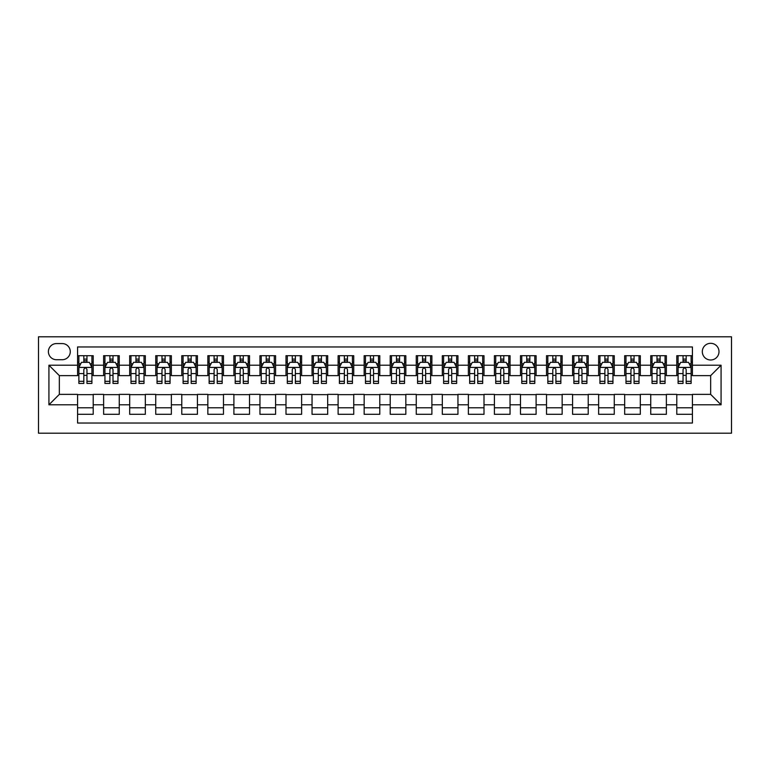 <?xml version="1.0" encoding="UTF-8"?>
<svg xmlns="http://www.w3.org/2000/svg" width="770" height="770" viewBox="0 0 770 770"><rect width="100%" height="100%" fill="white"/><g stroke="black" fill="none" stroke-linecap="round" stroke-linejoin="round"><path stroke-width="1.16" d="M710.662 343.314A8.335 8.335 0 0 0 702.317 351.649A8.335 8.335 0 0 0 710.662 359.994A8.335 8.335 0 0 0 718.997 351.649A8.335 8.335 0 0 0 710.662 343.314M38.5 433.202L731.5 433.202L731.5 336.798L38.5 336.798L38.5 433.202M692.423 355.692L676.791 355.692L676.791 365.201L666.368 365.201L666.368 375.625L676.791 375.625L676.791 365.201M666.368 365.201L666.368 355.692L650.737 355.692L650.737 365.201L640.313 365.201L640.313 375.625L650.737 375.625L650.737 365.201M640.313 365.201L640.313 355.692L624.682 355.692L624.682 365.201L614.268 365.201L614.268 375.625L624.682 375.625L624.682 365.201M614.268 365.201L614.268 355.692L598.627 355.692L598.627 365.201L588.213 365.201L588.213 375.625L598.627 375.625L598.627 365.201M588.213 365.201L588.213 355.692L572.582 355.692L572.582 365.201L562.158 365.201L562.158 375.625L572.582 375.625L572.582 365.201M562.158 365.201L562.158 355.692L546.527 355.692L546.527 365.201L536.103 365.201L536.103 375.625L546.527 375.625L546.527 365.201M536.103 365.201L536.103 355.692L520.472 355.692L520.472 365.201L510.048 365.201L510.048 375.625L520.472 375.625L520.472 365.201M510.048 365.201L510.048 355.692L494.417 355.692L494.417 365.201L484.003 365.201L484.003 375.625L494.417 375.625L494.417 365.201M484.003 365.201L484.003 355.692L468.372 355.692L468.372 365.201L457.948 365.201L457.948 375.625L468.372 375.625L468.372 365.201M457.948 365.201L457.948 355.692L442.317 355.692L442.317 365.201L431.893 365.201L431.893 375.625L442.317 375.625L442.317 365.201M431.893 365.201L431.893 355.692L416.262 355.692L416.262 365.201L405.838 365.201L405.838 375.625L416.262 375.625L416.262 365.201M405.838 365.201L405.838 355.692L390.207 355.692L390.207 365.201L379.793 365.201L379.793 375.625L390.207 375.625L390.207 365.201M379.793 365.201L379.793 355.692L364.162 355.692L364.162 365.201L353.738 365.201L353.738 375.625L364.162 375.625L364.162 365.201M353.738 365.201L353.738 355.692L338.107 355.692L338.107 365.201L327.683 365.201L327.683 375.625L338.107 375.625L338.107 365.201M327.683 365.201L327.683 355.692L312.052 355.692L312.052 365.201L301.628 365.201L301.628 375.625L312.052 375.625L312.052 365.201M301.628 365.201L301.628 355.692L285.997 355.692L285.997 365.201L275.583 365.201L275.583 375.625L285.997 375.625L285.997 365.201M275.583 365.201L275.583 355.692L259.952 355.692L259.952 365.201L249.528 365.201L249.528 375.625L259.952 375.625L259.952 365.201M249.528 365.201L249.528 355.692L233.897 355.692L233.897 365.201L223.473 365.201L223.473 375.625L233.897 375.625L233.897 365.201M223.473 365.201L223.473 355.692L207.842 355.692L207.842 365.201L197.418 365.201L197.418 375.625L207.842 375.625L207.842 365.201M197.418 365.201L197.418 355.692L181.787 355.692L181.787 365.201L171.373 365.201L171.373 375.625L181.787 375.625L181.787 365.201M171.373 365.201L171.373 355.692L155.733 355.692L155.733 365.201L145.318 365.201L145.318 375.625L155.733 375.625L155.733 365.201M145.318 365.201L145.318 355.692L129.687 355.692L129.687 365.201L119.263 365.201L119.263 375.625L129.687 375.625L129.687 365.201M119.263 365.201L119.263 355.692L103.632 355.692L103.632 375.625L93.209 375.625L93.209 355.692L77.578 355.692M77.578 414.308L93.209 414.308L93.209 394.375L103.632 394.375L103.632 414.308L119.263 414.308L119.263 394.375L129.687 394.375L129.687 404.799L119.263 404.799M129.687 404.799L129.687 414.308L145.318 414.308L145.318 394.375L155.733 394.375L155.733 404.799L145.318 404.799M155.733 404.799L155.733 414.308L171.373 414.308L171.373 394.375L181.787 394.375L181.787 404.799L171.373 404.799M181.787 404.799L181.787 414.308L197.418 414.308L197.418 394.375L207.842 394.375L207.842 404.799L197.418 404.799M207.842 404.799L207.842 414.308L223.473 414.308L223.473 394.375L233.897 394.375L233.897 404.799L223.473 404.799M233.897 404.799L233.897 414.308L249.528 414.308L249.528 394.375L259.952 394.375L259.952 404.799L249.528 404.799M259.952 404.799L259.952 414.308L275.583 414.308L275.583 394.375L285.997 394.375L285.997 404.799L275.583 404.799M285.997 404.799L285.997 414.308L301.628 414.308L301.628 394.375L312.052 394.375L312.052 404.799L301.628 404.799M312.052 404.799L312.052 414.308L327.683 414.308L327.683 394.375L338.107 394.375L338.107 404.799L327.683 404.799M338.107 404.799L338.107 414.308L353.738 414.308L353.738 394.375L364.162 394.375L364.162 404.799L353.738 404.799M364.162 404.799L364.162 414.308L379.793 414.308L379.793 394.375L390.207 394.375L390.207 404.799L379.793 404.799M390.207 404.799L390.207 414.308L405.838 414.308L405.838 394.375L416.262 394.375L416.262 404.799L405.838 404.799M416.262 404.799L416.262 414.308L431.893 414.308L431.893 394.375L442.317 394.375L442.317 404.799L431.893 404.799M442.317 404.799L442.317 414.308L457.948 414.308L457.948 394.375L468.372 394.375L468.372 404.799L457.948 404.799M468.372 404.799L468.372 414.308L484.003 414.308L484.003 394.375L494.417 394.375L494.417 404.799L484.003 404.799M494.417 404.799L494.417 414.308L510.048 414.308L510.048 394.375L520.472 394.375L520.472 404.799L510.048 404.799M520.472 404.799L520.472 414.308L536.103 414.308L536.103 394.375L546.527 394.375L546.527 404.799L536.103 404.799M546.527 404.799L546.527 414.308L562.158 414.308L562.158 394.375L572.582 394.375L572.582 404.799L562.158 404.799M572.582 404.799L572.582 414.308L588.213 414.308L588.213 394.375L598.627 394.375L598.627 404.799L588.213 404.799M598.627 404.799L598.627 414.308L614.268 414.308L614.268 394.375L624.682 394.375L624.682 404.799L614.268 404.799M624.682 404.799L624.682 414.308L640.313 414.308L640.313 394.375L650.737 394.375L650.737 404.799L640.313 404.799M650.737 404.799L650.737 414.308L666.368 414.308L666.368 394.375L676.791 394.375L676.791 404.799L666.368 404.799M56.48 359.725L62.206 359.725A8.075 8.075 0 0 0 70.282 351.649A8.075 8.075 0 0 0 62.206 343.574L56.48 343.574A8.075 8.075 0 0 0 48.404 351.649A8.075 8.075 0 0 0 56.48 359.725M692.423 365.201L692.423 346.962L77.578 346.962L77.578 375.625L59.338 375.625L59.338 394.375L77.578 394.375L77.578 423.038L692.423 423.038L692.423 394.375L710.662 394.375L710.662 375.625L692.423 375.625L692.423 365.201L721.076 365.201L721.076 404.799L692.423 404.799M77.578 404.799L48.924 404.799L48.924 365.201L77.578 365.201M676.791 404.799L676.791 414.308L692.423 414.308M77.578 362.208L78.877 362.208M83.834 362.208L86.962 362.208M91.909 362.208L93.209 362.208M77.578 375.356L78.877 375.356M83.834 375.356L86.962 375.356M91.909 375.356L93.209 375.356M77.578 394.644L93.209 394.644M77.578 407.792L93.209 407.792M103.632 375.356L104.932 375.356M109.889 375.356L113.007 375.356M117.964 375.356L119.263 375.356M103.632 362.208L104.932 362.208M109.889 362.208L113.007 362.208M117.964 362.208L119.263 362.208M103.632 394.644L119.263 394.644M103.632 407.792L119.263 407.792M129.687 394.644L145.318 394.644M129.687 407.792L145.318 407.792M129.687 362.208L130.987 362.208M135.934 362.208L139.062 362.208M144.009 362.208L145.318 362.208M129.687 375.356L130.987 375.356M135.934 375.356L139.062 375.356M144.009 375.356L145.318 375.356M155.733 394.644L171.373 394.644M155.733 407.792L171.373 407.792M155.733 362.208L157.042 362.208M161.989 362.208L165.117 362.208M170.064 362.208L171.373 362.208M155.733 375.356L157.042 375.356M161.989 375.356L165.117 375.356M170.064 375.356L171.373 375.356M181.787 394.644L197.418 394.644M181.787 407.792L197.418 407.792M181.787 362.208L183.096 362.208M188.044 362.208L191.172 362.208M196.119 362.208L197.418 362.208M181.787 375.356L183.096 375.356M188.044 375.356L191.172 375.356M196.119 375.356L197.418 375.356M207.842 394.644L223.473 394.644M207.842 407.792L223.473 407.792M207.842 362.208L209.142 362.208M214.099 362.208L217.217 362.208M222.174 362.208L223.473 362.208M207.842 375.356L209.142 375.356M214.099 375.356L217.217 375.356M222.174 375.356L223.473 375.356M233.897 394.644L249.528 394.644M233.897 407.792L249.528 407.792M233.897 362.208L235.197 362.208M240.144 362.208L243.272 362.208M248.219 362.208L249.528 362.208M233.897 375.356L235.197 375.356M240.144 375.356L243.272 375.356M248.219 375.356L249.528 375.356M259.952 394.644L275.583 394.644M259.952 407.792L275.583 407.792M259.952 362.208L261.251 362.208M266.199 362.208L269.327 362.208M274.274 362.208L275.583 362.208M259.952 375.356L261.251 375.356M266.199 375.356L269.327 375.356M274.274 375.356L275.583 375.356M285.997 394.644L301.628 394.644M285.997 407.792L301.628 407.792M285.997 362.208L287.306 362.208M292.253 362.208L295.382 362.208M300.329 362.208L301.628 362.208M285.997 375.356L287.306 375.356M292.253 375.356L295.382 375.356M300.329 375.356L301.628 375.356M312.052 394.644L327.683 394.644M312.052 407.792L327.683 407.792M312.052 362.208L313.351 362.208M318.308 362.208L321.427 362.208M326.384 362.208L327.683 362.208M312.052 375.356L313.351 375.356M318.308 375.356L321.427 375.356M326.384 375.356L327.683 375.356M338.107 394.644L353.738 394.644M338.107 407.792L353.738 407.792M338.107 362.208L339.406 362.208M344.354 362.208L347.482 362.208M352.439 362.208L353.738 362.208M338.107 375.356L339.406 375.356M344.354 375.356L347.482 375.356M352.439 375.356L353.738 375.356M364.162 394.644L379.793 394.644M364.162 407.792L379.793 407.792M364.162 362.208L365.461 362.208M370.409 362.208L373.537 362.208M378.484 362.208L379.793 362.208M364.162 375.356L365.461 375.356M370.409 375.356L373.537 375.356M378.484 375.356L379.793 375.356M390.207 394.644L405.838 394.644M390.207 407.792L405.838 407.792M390.207 362.208L391.516 362.208M396.463 362.208L399.592 362.208M404.539 362.208L405.838 362.208M390.207 375.356L391.516 375.356M396.463 375.356L399.592 375.356M404.539 375.356L405.838 375.356M416.262 394.644L431.893 394.644M416.262 407.792L431.893 407.792M416.262 362.208L417.561 362.208M422.518 362.208L425.646 362.208M430.594 362.208L431.893 362.208M416.262 375.356L417.561 375.356M422.518 375.356L425.646 375.356M430.594 375.356L431.893 375.356M442.317 394.644L457.948 394.644M442.317 407.792L457.948 407.792M442.317 362.208L443.616 362.208M448.573 362.208L451.692 362.208M456.649 362.208L457.948 362.208M442.317 375.356L443.616 375.356M448.573 375.356L451.692 375.356M456.649 375.356L457.948 375.356M468.372 394.644L484.003 394.644M468.372 407.792L484.003 407.792M468.372 362.208L469.671 362.208M474.618 362.208L477.747 362.208M482.694 362.208L484.003 362.208M468.372 375.356L469.671 375.356M474.618 375.356L477.747 375.356M482.694 375.356L484.003 375.356M494.417 394.644L510.048 394.644M494.417 407.792L510.048 407.792M494.417 362.208L495.726 362.208M500.673 362.208L503.801 362.208M508.749 362.208L510.048 362.208M494.417 375.356L495.726 375.356M500.673 375.356L503.801 375.356M508.749 375.356L510.048 375.356M520.472 394.644L536.103 394.644M520.472 407.792L536.103 407.792M520.472 362.208L521.781 362.208M526.728 362.208L529.856 362.208M534.803 362.208L536.103 362.208M520.472 375.356L521.781 375.356M526.728 375.356L529.856 375.356M534.803 375.356L536.103 375.356M546.527 394.644L562.158 394.644M546.527 407.792L562.158 407.792M546.527 362.208L547.826 362.208M552.783 362.208L555.901 362.208M560.858 362.208L562.158 362.208M546.527 375.356L547.826 375.356M552.783 375.356L555.901 375.356M560.858 375.356L562.158 375.356M572.582 394.644L588.213 394.644M572.582 407.792L588.213 407.792M572.582 362.208L573.881 362.208M578.828 362.208L581.956 362.208M586.904 362.208L588.213 362.208M572.582 375.356L573.881 375.356M578.828 375.356L581.956 375.356M586.904 375.356L588.213 375.356M598.627 394.644L614.268 394.644M598.627 407.792L614.268 407.792M598.627 362.208L599.936 362.208M604.883 362.208L608.011 362.208M612.959 362.208L614.268 362.208M598.627 375.356L599.936 375.356M604.883 375.356L608.011 375.356M612.959 375.356L614.268 375.356M624.682 394.644L640.313 394.644M624.682 407.792L640.313 407.792M624.682 362.208L625.991 362.208M630.938 362.208L634.066 362.208M639.013 362.208L640.313 362.208M624.682 375.356L625.991 375.356M630.938 375.356L634.066 375.356M639.013 375.356L640.313 375.356M650.737 394.644L666.368 394.644M650.737 407.792L666.368 407.792M650.737 362.208L652.036 362.208M656.993 362.208L660.111 362.208M665.068 362.208L666.368 362.208M650.737 375.356L652.036 375.356M656.993 375.356L660.111 375.356M665.068 375.356L666.368 375.356M676.791 394.644L692.423 394.644M676.791 407.792L692.423 407.792M676.791 362.208L678.091 362.208M683.038 362.208L686.166 362.208M691.123 362.208L692.423 362.208M676.791 375.356L678.091 375.356M683.038 375.356L686.166 375.356M691.123 375.356L692.423 375.356M59.338 375.625L48.924 365.201M59.338 394.375L48.924 404.799M721.076 365.201L710.662 375.625M721.076 404.799L710.662 394.375M86.962 359.08L83.834 359.08M91.909 381.314L86.962 381.314L86.962 383.441L91.909 383.441L91.909 367.54L89.301 362.333L81.485 362.333L78.877 367.54L78.877 383.441L83.834 383.441L83.834 381.314L78.877 381.314M78.877 367.54L78.877 355.692M91.909 367.54L91.909 355.692M83.834 362.333L83.834 355.692M86.962 355.692L86.962 362.333M86.962 381.314L86.962 369.494C85.913 367.492 84.873 367.492 83.834 369.494L83.834 381.314M113.007 359.08L109.889 359.08M117.964 381.314L113.007 381.314L113.007 383.441L117.964 383.441L117.964 367.54L115.356 362.333L107.54 362.333L104.932 367.54L104.932 383.441L109.889 383.441L109.889 381.314L104.932 381.314M104.932 367.54L104.932 355.692M117.964 367.54L117.964 355.692M109.889 362.333L109.889 355.692M113.007 355.692L113.007 362.333M113.007 381.314L113.007 369.494C111.968 367.492 110.928 367.492 109.889 369.494L109.889 381.314M139.062 359.08L135.934 359.08M144.009 381.314L139.062 381.314L139.062 383.441L144.009 383.441L144.009 367.54L141.41 362.333L133.595 362.333L130.987 367.54L130.987 383.441L135.934 383.441L135.934 381.314L130.987 381.314M130.987 367.54L130.987 355.692M144.009 367.54L144.009 355.692M135.934 362.333L135.934 355.692M139.062 355.692L139.062 362.333M139.062 381.314L139.062 369.494C138.023 367.492 136.983 367.492 135.934 369.494L135.934 381.314M165.117 359.08L161.989 359.08M170.064 381.314L165.117 381.314L165.117 383.441L170.064 383.441L170.064 367.54L167.456 362.333L159.64 362.333L157.042 367.54L157.042 383.441L161.989 383.441L161.989 381.314L157.042 381.314M157.042 367.54L157.042 355.692M170.064 367.54L170.064 355.692M161.989 362.333L161.989 355.692M165.117 355.692L165.117 362.333M165.117 381.314L165.117 369.494C164.077 367.492 163.028 367.492 161.989 369.494L161.989 381.314M191.172 359.08L188.044 359.08M196.119 381.314L191.172 381.314L191.172 383.441L196.119 383.441L196.119 367.54L193.511 362.333L185.695 362.333L183.096 367.54L183.096 383.441L188.044 383.441L188.044 381.314L183.096 381.314M183.096 367.54L183.096 355.692M196.119 367.54L196.119 355.692M188.044 362.333L188.044 355.692M191.172 355.692L191.172 362.333M191.172 381.314L191.172 369.494C190.132 367.492 189.083 367.492 188.044 369.494L188.044 381.314M217.217 359.08L214.099 359.08M222.174 381.314L217.217 381.314L217.217 383.441L222.174 383.441L222.174 367.54L219.566 362.333L211.75 362.333L209.142 367.54L209.142 383.441L214.099 383.441L214.099 381.314L209.142 381.314M209.142 367.54L209.142 355.692M222.174 367.54L222.174 355.692M214.099 362.333L214.099 355.692M217.217 355.692L217.217 362.333M217.217 381.314L217.217 369.494C216.178 367.492 215.138 367.492 214.099 369.494L214.099 381.314M243.272 359.08L240.144 359.08M248.219 381.314L243.272 381.314L243.272 383.441L248.219 383.441L248.219 367.54L245.62 362.333L237.805 362.333L235.197 367.54L235.197 383.441L240.144 383.441L240.144 381.314L235.197 381.314M235.197 367.54L235.197 355.692M248.219 367.54L248.219 355.692M240.144 362.333L240.144 355.692M243.272 355.692L243.272 362.333M243.272 381.314L243.272 369.494C242.232 367.492 241.193 367.492 240.144 369.494L240.144 381.314M269.327 359.08L266.199 359.08M274.274 381.314L269.327 381.314L269.327 383.441L274.274 383.441L274.274 367.54L271.675 362.333L263.86 362.333L261.251 367.54L261.251 383.441L266.199 383.441L266.199 381.314L261.251 381.314M261.251 367.54L261.251 355.692M274.274 367.54L274.274 355.692M266.199 362.333L266.199 355.692M269.327 355.692L269.327 362.333M269.327 381.314L269.327 369.494C268.287 367.492 267.248 367.492 266.199 369.494L266.199 381.314M295.382 359.08L292.253 359.08M300.329 381.314L295.382 381.314L295.382 383.441L300.329 383.441L300.329 367.54L297.721 362.333L289.905 362.333L287.306 367.54L287.306 383.441L292.253 383.441L292.253 381.314L287.306 381.314M287.306 367.54L287.306 355.692M300.329 367.54L300.329 355.692M292.253 362.333L292.253 355.692M295.382 355.692L295.382 362.333M295.382 381.314L295.382 369.494C294.342 367.492 293.293 367.492 292.253 369.494L292.253 381.314M321.427 359.08L318.308 359.08M326.384 381.314L321.427 381.314L321.427 383.441L326.384 383.441L326.384 367.54L323.775 362.333L315.96 362.333L313.351 367.54L313.351 383.441L318.308 383.441L318.308 381.314L313.351 381.314M313.351 367.54L313.351 355.692M326.384 367.54L326.384 355.692M318.308 362.333L318.308 355.692M321.427 355.692L321.427 362.333M321.427 381.314L321.427 369.494C320.387 367.492 319.348 367.492 318.308 369.494L318.308 381.314M347.482 359.08L344.354 359.08M352.439 381.314L347.482 381.314L347.482 383.441L352.439 383.441L352.439 367.54L349.83 362.333L342.015 362.333L339.406 367.54L339.406 383.441L344.354 383.441L344.354 381.314L339.406 381.314M339.406 367.54L339.406 355.692M352.439 367.54L352.439 355.692M344.354 362.333L344.354 355.692M347.482 355.692L347.482 362.333M347.482 381.314L347.482 369.494C346.442 367.492 345.403 367.492 344.354 369.494L344.354 381.314M373.537 359.08L370.409 359.08M378.484 381.314L373.537 381.314L373.537 383.441L378.484 383.441L378.484 367.54L375.885 362.333L368.07 362.333L365.461 367.54L365.461 383.441L370.409 383.441L370.409 381.314L365.461 381.314M365.461 367.54L365.461 355.692M378.484 367.54L378.484 355.692M370.409 362.333L370.409 355.692M373.537 355.692L373.537 362.333M373.537 381.314L373.537 369.494C372.497 367.492 371.458 367.492 370.409 369.494L370.409 381.314M399.592 359.08L396.463 359.08M404.539 381.314L399.592 381.314L399.592 383.441L404.539 383.441L404.539 367.54L401.93 362.333L394.115 362.333L391.516 367.54L391.516 383.441L396.463 383.441L396.463 381.314L391.516 381.314M391.516 367.54L391.516 355.692M404.539 367.54L404.539 355.692M396.463 362.333L396.463 355.692M399.592 355.692L399.592 362.333M399.592 381.314L399.592 369.494C398.552 367.492 397.503 367.492 396.463 369.494L396.463 381.314M425.646 359.08L422.518 359.08M430.594 381.314L425.646 381.314L425.646 383.441L430.594 383.441L430.594 367.54L427.985 362.333L420.17 362.333L417.561 367.54L417.561 383.441L422.518 383.441L422.518 381.314L417.561 381.314M417.561 367.54L417.561 355.692M430.594 367.54L430.594 355.692M422.518 362.333L422.518 355.692M425.646 355.692L425.646 362.333M425.646 381.314L425.646 369.494C424.597 367.492 423.558 367.492 422.518 369.494L422.518 381.314M451.692 359.08L448.573 359.08M456.649 381.314L451.692 381.314L451.692 383.441L456.649 383.441L456.649 367.54L454.04 362.333L446.225 362.333L443.616 367.54L443.616 383.441L448.573 383.441L448.573 381.314L443.616 381.314M443.616 367.54L443.616 355.692M456.649 367.54L456.649 355.692M448.573 362.333L448.573 355.692M451.692 355.692L451.692 362.333M451.692 381.314L451.692 369.494C450.652 367.492 449.613 367.492 448.573 369.494L448.573 381.314M477.747 359.08L474.618 359.08M482.694 381.314L477.747 381.314L477.747 383.441L482.694 383.441L482.694 367.54L480.095 362.333L472.28 362.333L469.671 367.54L469.671 383.441L474.618 383.441L474.618 381.314L469.671 381.314M469.671 367.54L469.671 355.692M482.694 367.54L482.694 355.692M474.618 362.333L474.618 355.692M477.747 355.692L477.747 362.333M477.747 381.314L477.747 369.494C476.707 367.492 475.668 367.492 474.618 369.494L474.618 381.314M503.801 359.08L500.673 359.08M508.749 381.314L503.801 381.314L503.801 383.441L508.749 383.441L508.749 367.54L506.14 362.333L498.325 362.333L495.726 367.54L495.726 383.441L500.673 383.441L500.673 381.314L495.726 381.314M495.726 367.54L495.726 355.692M508.749 367.54L508.749 355.692M500.673 362.333L500.673 355.692M503.801 355.692L503.801 362.333M503.801 381.314L503.801 369.494C502.762 367.492 501.713 367.492 500.673 369.494L500.673 381.314M529.856 359.08L526.728 359.08M534.803 381.314L529.856 381.314L529.856 383.441L534.803 383.441L534.803 367.54L532.195 362.333L524.38 362.333L521.781 367.54L521.781 383.441L526.728 383.441L526.728 381.314L521.781 381.314M521.781 367.54L521.781 355.692M534.803 367.54L534.803 355.692M526.728 362.333L526.728 355.692M529.856 355.692L529.856 362.333M529.856 381.314L529.856 369.494C528.807 367.492 527.768 367.492 526.728 369.494L526.728 381.314M555.901 359.08L552.783 359.08M560.858 381.314L555.901 381.314L555.901 383.441L560.858 383.441L560.858 367.54L558.25 362.333L550.434 362.333L547.826 367.54L547.826 383.441L552.783 383.441L552.783 381.314L547.826 381.314M547.826 367.54L547.826 355.692M560.858 367.54L560.858 355.692M552.783 362.333L552.783 355.692M555.901 355.692L555.901 362.333M555.901 381.314L555.901 369.494C554.862 367.492 553.822 367.492 552.783 369.494L552.783 381.314M581.956 359.08L578.828 359.08M586.904 381.314L581.956 381.314L581.956 383.441L586.904 383.441L586.904 367.54L584.305 362.333L576.489 362.333L573.881 367.54L573.881 383.441L578.828 383.441L578.828 381.314L573.881 381.314M573.881 367.54L573.881 355.692M586.904 367.54L586.904 355.692M578.828 362.333L578.828 355.692M581.956 355.692L581.956 362.333M581.956 381.314L581.956 369.494C580.917 367.492 579.877 367.492 578.828 369.494L578.828 381.314M608.011 359.08L604.883 359.08M612.959 381.314L608.011 381.314L608.011 383.441L612.959 383.441L612.959 367.54L610.36 362.333L602.544 362.333L599.936 367.54L599.936 383.441L604.883 383.441L604.883 381.314L599.936 381.314M599.936 367.54L599.936 355.692M612.959 367.54L612.959 355.692M604.883 362.333L604.883 355.692M608.011 355.692L608.011 362.333M608.011 381.314L608.011 369.494C606.972 367.492 605.932 367.492 604.883 369.494L604.883 381.314M634.066 359.08L630.938 359.08M639.013 381.314L634.066 381.314L634.066 383.441L639.013 383.441L639.013 367.54L636.405 362.333L628.59 362.333L625.991 367.54L625.991 383.441L630.938 383.441L630.938 381.314L625.991 381.314M625.991 367.54L625.991 355.692M639.013 367.54L639.013 355.692M630.938 362.333L630.938 355.692M634.066 355.692L634.066 362.333M634.066 381.314L634.066 369.494C633.027 367.492 631.978 367.492 630.938 369.494L630.938 381.314M660.111 359.08L656.993 359.08M665.068 381.314L660.111 381.314L660.111 383.441L665.068 383.441L665.068 367.54L662.46 362.333L654.644 362.333L652.036 367.54L652.036 383.441L656.993 383.441L656.993 381.314L652.036 381.314M652.036 367.54L652.036 355.692M665.068 367.54L665.068 355.692M656.993 362.333L656.993 355.692M660.111 355.692L660.111 362.333M660.111 381.314L660.111 369.494C659.072 367.492 658.032 367.492 656.993 369.494L656.993 381.314M686.166 359.08L683.038 359.08M691.123 381.314L686.166 381.314L686.166 383.441L691.123 383.441L691.123 367.54L688.515 362.333L680.699 362.333L678.091 367.54L678.091 383.441L683.038 383.441L683.038 381.314L678.091 381.314M678.091 367.54L678.091 355.692M691.123 367.54L691.123 355.692M683.038 362.333L683.038 355.692M686.166 355.692L686.166 362.333M686.166 381.314L686.166 369.494C685.127 367.492 684.087 367.492 683.038 369.494L683.038 381.314M103.632 404.799L93.209 404.799M103.632 365.201L93.209 365.201M91.842 367.415L78.944 367.415M78.877 363.767L80.773 363.767M90.023 363.767L91.909 363.767M83.834 373.585L78.877 373.585M91.909 373.585L86.962 373.585M86.962 360.735L83.834 360.735M117.897 367.415L104.999 367.415M104.932 363.767L106.818 363.767M116.068 363.767L117.964 363.767M109.889 373.585L104.932 373.585M117.964 373.585L113.007 373.585M113.007 360.735L109.889 360.735M143.952 367.415L131.054 367.415M130.987 363.767L132.873 363.767M142.123 363.767L144.009 363.767M135.934 373.585L130.987 373.585M144.009 373.585L139.062 373.585M139.062 360.735L135.934 360.735M169.997 367.415L157.109 367.415M157.042 363.767L158.928 363.767M168.178 363.767L170.064 363.767M161.989 373.585L157.042 373.585M170.064 373.585L165.117 373.585M165.117 360.735L161.989 360.735M196.052 367.415L183.154 367.415M183.096 363.767L184.983 363.767M194.233 363.767L196.119 363.767M188.044 373.585L183.096 373.585M196.119 373.585L191.172 373.585M191.172 360.735L188.044 360.735M222.106 367.415L209.209 367.415M209.142 363.767L211.038 363.767M220.287 363.767L222.174 363.767M214.099 373.585L209.142 373.585M222.174 373.585L217.217 373.585M217.217 360.735L214.099 360.735M248.161 367.415L235.264 367.415M235.197 363.767L237.083 363.767M246.333 363.767L248.219 363.767M240.144 373.585L235.197 373.585M248.219 373.585L243.272 373.585M243.272 360.735L240.144 360.735M274.207 367.415L261.319 367.415M261.251 363.767L263.138 363.767M272.387 363.767L274.274 363.767M266.199 373.585L261.251 373.585M274.274 373.585L269.327 373.585M269.327 360.735L266.199 360.735M300.262 367.415L287.364 367.415M287.306 363.767L289.193 363.767M298.442 363.767L300.329 363.767M292.253 373.585L287.306 373.585M300.329 373.585L295.382 373.585M295.382 360.735L292.253 360.735M326.316 367.415L313.419 367.415M313.351 363.767L315.248 363.767M324.497 363.767L326.384 363.767M318.308 373.585L313.351 373.585M326.384 373.585L321.427 373.585M321.427 360.735L318.308 360.735M352.371 367.415L339.474 367.415M339.406 363.767L341.293 363.767M350.543 363.767L352.439 363.767M344.354 373.585L339.406 373.585M352.439 373.585L347.482 373.585M347.482 360.735L344.354 360.735M378.426 367.415L365.529 367.415M365.461 363.767L367.348 363.767M376.597 363.767L378.484 363.767M370.409 373.585L365.461 373.585M378.484 373.585L373.537 373.585M373.537 360.735L370.409 360.735M404.471 367.415L391.574 367.415M391.516 363.767L393.403 363.767M402.652 363.767L404.539 363.767M396.463 373.585L391.516 373.585M404.539 373.585L399.592 373.585M399.592 360.735L396.463 360.735M430.526 367.415L417.629 367.415M417.561 363.767L419.458 363.767M428.707 363.767L430.594 363.767M422.518 373.585L417.561 373.585M430.594 373.585L425.646 373.585M425.646 360.735L422.518 360.735M456.581 367.415L443.684 367.415M443.616 363.767L445.503 363.767M454.752 363.767L456.649 363.767M448.573 373.585L443.616 373.585M456.649 373.585L451.692 373.585M451.692 360.735L448.573 360.735M482.636 367.415L469.739 367.415M469.671 363.767L471.558 363.767M480.807 363.767L482.694 363.767M474.618 373.585L469.671 373.585M482.694 373.585L477.747 373.585M477.747 360.735L474.618 360.735M508.681 367.415L495.793 367.415M495.726 363.767L497.613 363.767M506.862 363.767L508.749 363.767M500.673 373.585L495.726 373.585M508.749 373.585L503.801 373.585M503.801 360.735L500.673 360.735M534.736 367.415L521.839 367.415M521.781 363.767L523.667 363.767M532.917 363.767L534.803 363.767M526.728 373.585L521.781 373.585M534.803 373.585L529.856 373.585M529.856 360.735L526.728 360.735M560.791 367.415L547.894 367.415M547.826 363.767L549.713 363.767M558.962 363.767L560.858 363.767M552.783 373.585L547.826 373.585M560.858 373.585L555.901 373.585M555.901 360.735L552.783 360.735M586.846 367.415L573.948 367.415M573.881 363.767L575.768 363.767M585.017 363.767L586.904 363.767M578.828 373.585L573.881 373.585M586.904 373.585L581.956 373.585M581.956 360.735L578.828 360.735M612.891 367.415L600.003 367.415M599.936 363.767L601.822 363.767M611.072 363.767L612.959 363.767M604.883 373.585L599.936 373.585M612.959 373.585L608.011 373.585M608.011 360.735L604.883 360.735M638.946 367.415L626.049 367.415M625.991 363.767L627.877 363.767M637.127 363.767L639.013 363.767M630.938 373.585L625.991 373.585M639.013 373.585L634.066 373.585M634.066 360.735L630.938 360.735M665.001 367.415L652.103 367.415M652.036 363.767L653.932 363.767M663.182 363.767L665.068 363.767M656.993 373.585L652.036 373.585M665.068 373.585L660.111 373.585M660.111 360.735L656.993 360.735M691.056 367.415L678.158 367.415M678.091 363.767L679.977 363.767M689.227 363.767L691.123 363.767M683.038 373.585L678.091 373.585M691.123 373.585L686.166 373.585M686.166 360.735L683.038 360.735"/></g></svg>
